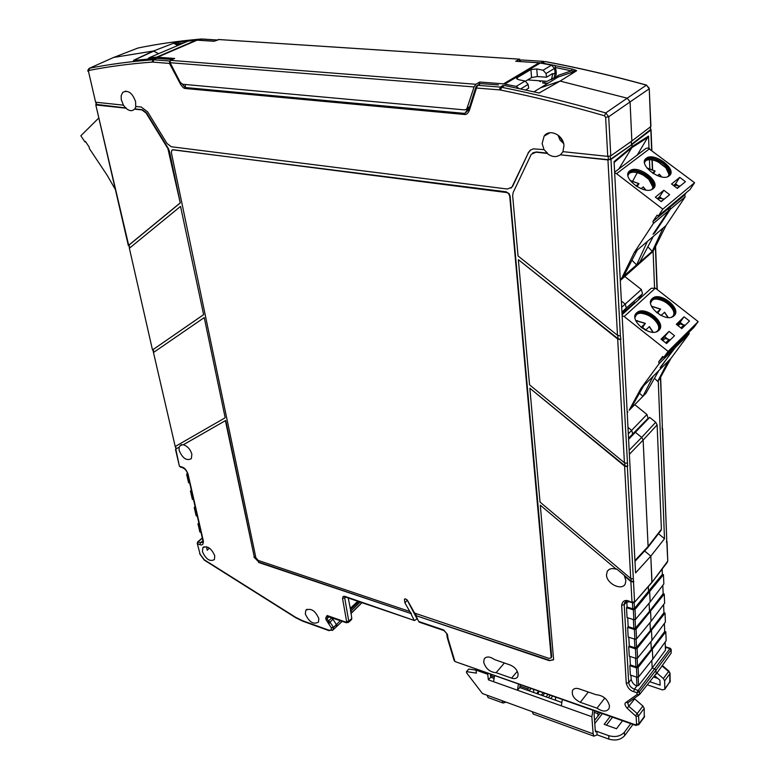 <?xml version="1.0" encoding="UTF-8"?>
<svg xmlns="http://www.w3.org/2000/svg" width="779" height="779" viewBox="0 0 779 779"><rect width="100%" height="100%" fill="white"/><g stroke="black" fill="none" stroke-linecap="round" stroke-linejoin="round"><path stroke-width="1.17" d="M170.104 62.7L180.261 82.331L182.607 84.249L464.703 109.907L466.796 108.982L474.07 86.936L170.104 62.7L170.387 60.334L174.671 58.464L156.667 57.14L196.289 40.138L188.002 41.141M469.396 107.619L468.296 108.086M518.726 88.387L516.214 86.381L525.114 81.035L528.104 84.414L528.688 88.134L525.776 89.906M551.298 79.624L554.142 77.715L555.184 72.817L552.584 74.404L552.457 73.625L546.585 77.209L537.344 76.546L531.56 77.559L525.562 81.162M555.184 72.817L554.492 68.416L551.542 65.134L539.049 62.817L515.698 61.268L519.827 59.175L519.622 60.869M554.492 68.416L546.03 73.547L546.585 77.209M527.665 79.906L547.092 81.347L554.142 77.725M552.584 74.404L551.542 79.312M516.214 86.381L503.507 83.859L479.767 82.019L475.842 84.288L474.07 86.936M546.03 73.547L543.09 70.217L536.76 68.971L537.344 76.546M525.114 81.035L518.726 79.731L516.594 78.513L517.188 77.676L530.927 69.516L536.76 68.971M478.997 84.375L479.767 82.019M188.761 40.82L149.071 57.773L156.667 57.14M149.071 57.773L147.776 59.029M519.379 59.146L219.045 39.544L214.176 41.258L196.289 40.138M153.512 51.005L113.607 57.442L153.307 51.024L158.653 53.683L153.512 51.005L174.116 43.02L179.832 44.627M669.765 682.589L669.862 673.786L664.643 680.807L664.828 689.279L662.413 689.882L647.261 684.819M662.354 574.366L663.465 574.678L663.844 583.948L650.144 601.972L649.686 592.176L648.566 591.845L648.323 586.577L648.566 591.845L649.686 592.176L650.144 601.972L635.537 619.344L633.863 619.685L627.076 617.601L626.52 607.747L627.085 607.055L632.782 608.779L634.466 608.438L662.354 574.366L662.14 569.04M627.631 627.368L628.186 637.066L634.914 639.189L636.579 638.848L651.049 621.33L650.601 611.69L651.049 621.33L664.623 603.16L664.253 594.036L636.054 629.13L634.388 629.481L627.631 627.368L628.195 626.676L633.853 628.429L635.518 628.088L649.491 611.359L649.102 603.209L649.491 611.359L650.601 611.69L649.491 611.359L663.153 593.715L662.812 585.311M664.253 594.036L663.153 593.715M628.731 646.677L629.276 656.21L635.946 658.372L637.602 658.031L651.945 640.377L651.497 630.893L651.945 640.377L665.393 622.061L665.032 613.083L637.086 648.479L635.43 648.819L628.731 646.677L629.286 645.966L634.895 647.758L636.55 647.417L650.397 630.552L650.017 622.577L650.397 630.552L651.497 630.893L650.397 630.552L663.942 612.752L663.601 604.523M665.032 613.083L663.942 612.752M629.812 665.665L630.347 675.042L636.969 677.243L638.605 676.902L652.821 659.122L652.383 649.793L652.821 659.122L666.152 640.659L665.792 631.827L638.108 667.506L636.462 667.846L629.812 665.665L630.367 664.954L635.927 666.775L637.573 666.434L651.293 649.443L650.923 641.633L651.293 649.443L652.383 649.793L651.293 649.443L664.711 631.496L664.38 623.443M665.792 631.827L664.711 631.496M665.149 642.062L665.48 650.153L652.169 668.031L651.809 660.388L652.169 668.031L654.886 668.918L652.169 668.031L638.595 685.539L636.891 685.871C634.145 685.092 632.246 682.93 631.185 679.405L630.951 675.237M663.465 574.678L635.012 609.47L633.327 609.811L626.52 607.747M543.684 61.395L521.433 59.954L518.658 61.405M198.304 40.206L202.618 40.498M201.81 38.999L198.265 40.206L214.313 41.199M518.717 61.473L541.045 62.875L543.664 61.405L521.433 59.954L518.424 61.453M535.991 62.612L542.359 63.05L572.137 69.039L571.358 70.831L575.613 71.064M572.137 69.039C575.973 70.139 577.327 70.801 576.197 71.025L560.101 81.084L540.753 87.754L560.101 81.084L627.202 98.183L630.075 101.913L631.857 140.999L650.718 126.636L650.689 126.013M575.905 70.967L571.036 74.083M541.035 62.875L555.213 65.543L555.213 67.461C556.79 71.804 556.576 75.729 554.58 79.234M623.083 312.759L623.677 313.226M624.846 276.545L641.37 289.515L642.5 293.79L638.235 300.051M621.944 312.097L626.297 308.026L625.225 304.092L621.369 301.035L625.225 304.092L626.316 307.997L623.21 312.574L626.248 308.104L642.451 293.868M622.031 313.879L623.21 312.574L622.022 313.684M633.551 304.287L634.934 302.262L623.21 312.574M632.499 304.404L634.934 302.262M634.982 404.817L646.94 414.486L648.099 418.313L645.995 421.118M628.546 438.431L632.743 433.903L631.652 430.378L627.971 427.379L631.652 430.378L632.752 433.874L629.705 437.934L632.626 434.069L647.972 418.498M658.255 381.116L664.506 538.727L658.469 533.722M637.095 155.294L648.527 136.101L649.004 148.302M649.355 157.105L649.394 158.088M649.423 158.614L649.813 168.615M653.084 251.062L654.545 287.617M664.506 538.727L650.806 556.138L644.623 550.987L650.806 556.138L651.906 582.497L667.389 562.146M650.553 129.567L631.418 144.417L631.282 141.408L631.418 144.417L632.012 144.475L610.376 159.315L608.36 159.676L560.325 154.807L607.941 159.919L617.484 335.291L620.386 335.973L610.97 159.383L632.012 144.475L631.847 147.669L632.11 146.559L614.076 161.594L635.576 572.935L650.806 556.138L651.994 582.108L634.291 602.547M660.456 377.533L662.325 425.831L660.641 377.192M662.325 425.831L662.179 429.414L662.238 425.928M662.306 427.661L662.179 429.414M662.452 429.102L666.717 539.068L662.627 428.528M666.717 539.068L666.581 542.379L666.639 539.165M666.697 540.577L666.581 542.379M648.527 136.101L632.11 146.559L632.012 144.475L650.845 130.054L650.611 129.343M614.125 162.451L631.847 147.669L618.818 169.024L631.847 147.669L648.255 137.192M542.369 63.041L544.988 61.58C577.609 67.666 611.418 75.514 646.434 85.135L649.248 88.787L630.075 101.913L627.202 98.183L605.76 112.945L608.701 116.762L630.075 101.913L631.857 140.999L610.785 155.849L608.701 116.762L605.624 117.298L607.747 156.384L610.785 155.849M649.18 88.183L646.434 85.135L627.202 98.183L560.101 81.084L539.136 93.003L504.539 85.515L501.695 87.297C535.076 93.996 569.761 102.546 605.76 112.945L604.446 115.769L605.624 117.298M545.105 81.201L544.579 82.934L542.671 82.954L543.245 81.065M547.325 83.704L542.671 82.954M544.579 82.934L548.017 83.285M635.138 432.092L641.682 437.418L655.694 422.257L649.676 417.388L628.595 439.307M629.374 454.303L643.142 440.067L648.099 546.478L661.39 529.233L657.125 424.857L643.142 440.067L641.682 437.418L629.169 450.311M634.934 560.568L648.099 546.478L647.368 548.036M661.39 529.233L660.816 530.665M655.694 422.257L657.125 424.857M656.191 674.098L671.147 653.123L671.186 649.443L670.32 648.342L669.911 648.654L671.021 649.9L656.006 670.193L654.886 668.918L656.006 670.193L656.191 674.098L655.236 674.77M653.474 677L657.836 678.431M649.725 681.713L660.125 685.169L659.901 680.203L654.555 675.627M671.147 653.123L671.186 649.443M666.999 541.454L667.759 561.065L666.834 542.057M656.94 673.037L663.348 678.528L664.643 680.807M361.894 602.625L351.894 612.46L350.462 610.872M350.939 613.618L351.894 612.46M113.14 57.656L137.961 48.025C157.806 43.936 178.897 40.936 201.216 39.018L217.088 39.992L202.141 39.008L199.19 40.196M174.116 43.02L178.459 42.202L178.002 43.692L183.474 43.069M540.636 80.87L540.363 81.746L539.769 80.802M540.363 81.746L539.039 80.753M640.942 188.654L643.211 187.038M657.379 175.674L659.277 174.33M664.146 199.19L660.943 201.44M663.903 199.005L659.609 198.255L658.245 199.375M680.018 186.142L675.539 185.256L674.4 186.181M679.785 185.967L677.068 188.206M679.755 177.359L685.452 181.682L677.292 188.382L671.547 184.01L679.755 177.359L675.549 183.786L678.032 185.675M675.549 183.786L673.475 185.47M652.442 173.035L655.12 171.02L653.464 173.698M632.801 180.981L637.212 172.714M669.19 174.876L665.879 167.787L658.304 162.051C653.357 159.676 649.209 159.082 645.869 160.26M644.827 161.487L645.479 160.883C648.566 158.926 652.919 159.267 658.528 161.896L665.743 167.349C668.518 170.62 669.443 173.474 668.509 175.927M667.632 176.677L667.992 176.414C676.279 170.533 653.571 153.346 646.142 159.812L644.525 162.597M644.876 160.055L645.577 159.383C652.354 153.327 674.088 167.524 669.813 175.246M669.249 175.791C677.954 169.598 654.068 151.516 646.249 158.312L646.151 158.39C637.378 164.457 661.39 182.724 669.18 175.84L669.249 175.791M663.844 190.261L669.628 194.682L661.186 201.625L655.353 197.155L663.844 190.261L659.638 196.746L657.301 198.645M659.638 196.746L662.208 198.713M637.095 186.736L638.984 183.649L635.907 185.977M653.143 187.632L648.849 179.374L643.542 175.333C638.001 172.305 633.288 171.477 629.403 172.821M628.293 174.145L629.004 173.464C632.597 171.283 637.485 171.847 643.688 175.148L648.741 178.995C652.237 182.656 653.464 185.918 652.422 188.781M651.419 189.638L651.838 189.336C660.407 183.24 637.378 165.693 629.675 172.393L627.962 175.402M628.322 172.695L629.101 171.955C636.122 165.703 658.158 180.124 653.737 188.099M653.104 188.713C662.111 182.296 637.874 163.843 629.773 170.874L629.666 170.952C620.59 177.242 644.944 195.889 653.026 188.771L653.104 188.713M652.929 221.499L653.396 223.446L668.684 210.632L668.226 208.714L652.929 221.499L657.077 215.17L658.245 216.065L690.038 189.531L694.576 182.724L647.933 147.981L645.947 148.438L614.631 172.169M614.67 172.889L616.549 173.668L662.802 209.142L694.576 182.724M637.241 250.069L634.184 252.678L622.051 277.528L623.697 276.107L637.241 250.069L647.378 241.432L636.599 264.918L623.697 276.107M631.993 260.244L636.599 264.918L639.773 262.163L653.318 236.368L647.378 241.432M637.436 249.903L636.725 251.072M622.051 277.528L620.736 279.525L652.471 251.977L653.795 250.01L639.773 262.163M653.795 250.01L665.996 225.569L663.114 228.023L652.257 251.344L647.865 246.836M665.996 225.569L685.199 196.795L684.76 194.906L669.979 207.253L670.427 209.171L654.769 232.794L654.564 231.947M669.979 207.253L668.431 209.58M685.199 196.795L670.427 209.171M658.245 216.065L662.802 209.142M668.684 210.632L653.026 234.284L654.769 232.794M684.76 194.906L686.202 192.744M634.184 252.678L653.396 223.446M663.114 228.023L653.318 236.368M620.736 279.525L620.24 279.554M646.619 257.06L620.288 280.498M645.518 330.189L649.345 326.693M661.059 315.495L664.526 312.33M669.979 340.189L669.093 339.488L665.675 342.838M669.093 339.488L665.003 338.534L662.871 340.618M684.984 325.466L680.057 323.869L678.139 325.739M684.098 324.785L680.904 327.92M684.079 316.78L689.503 321.036L681.781 328.611L676.318 324.307L684.079 316.78L680.057 322.311L682.832 324.492M680.057 322.311L677.253 325.038M656.678 312.681L660.592 309.068L657.758 313.129L660.758 315.349M672.842 309.76C669.268 303.888 664.049 300.373 657.184 299.194M651.147 301.152L651.848 300.499C658.674 294.491 677.964 308.503 673.124 316.001M671.566 317.141L672.91 316.216C680.554 309.711 660.017 293.05 652.481 299.584L650.601 302.973M651.205 299.847L651.965 299.146C659.151 292.816 679.502 307.608 674.351 315.476M674.108 315.729C682.141 308.883 660.524 291.356 652.598 298.221L652.227 298.542C643.951 305.105 665.451 322.964 673.562 316.186L674.108 315.729M669.044 331.377L674.546 335.72L666.561 343.549L661.03 339.157L669.044 331.377L661.965 339.907M665.023 336.937L667.895 339.206M645.81 329.916L642.529 327.433L645.353 323.353L641.068 327.316M642.529 327.433L641.935 327.988M657.515 323.811C653.951 318.105 648.819 314.638 642.12 313.431M635.557 315.495L636.326 314.774C643.386 308.581 662.919 322.847 657.904 330.578M656.181 331.835L657.651 330.832C665.539 324.113 644.769 307.121 636.969 313.849L634.973 317.511M635.606 314.18L636.443 313.401C643.882 306.887 664.477 321.941 659.141 330.062M658.859 330.354C667.155 323.275 645.275 305.407 637.076 312.476L636.677 312.807C628.137 319.594 649.881 337.813 658.284 330.832L658.859 330.354M663.504 357.103L658.703 361.865L662.676 356.441L663.786 357.327L693.826 327.472L698.159 321.62L655.402 288.133L651.156 288.337L622.08 314.687M622.129 315.69L624.174 316.537L668.129 351.407L698.159 321.62M643.668 385.79L640.776 388.692L629.15 410.299L630.698 408.732L643.668 385.79L653.24 376.189L642.889 396.384L630.698 408.732M639.52 393.191L642.889 396.384L645.888 393.346L658.859 370.561L653.24 376.189M629.15 410.299L645.888 393.346M659.161 379.899L670.855 358.535L668.129 361.271L657.7 381.379L654.487 378.292M674.906 346.275L675.237 347.629L660.164 367.503M670.855 358.535L689.201 333.724L675.237 347.629M689.201 333.724L688.879 332.39M663.786 357.327L668.129 351.407M658.703 361.865L659.151 363.637L673.582 349.274L673.251 347.921M673.582 349.274L660.271 367.941M640.776 388.692L659.151 363.637M668.129 361.271L658.859 370.561M627.884 412.013L627.163 412.003M115.389 189.56L107.229 175.372L89.351 148.546L89.225 147.114L85.447 141.437L84.94 141.934L85.583 141.632M84.94 141.934L80.841 135.78L98.816 117.95M534.102 714.343L533.177 714.002L532.252 711.675L502.095 700.701L503.059 703.018L506.146 702.181M489.037 697.906L488.073 697.556L487.089 695.248L482.444 693.553L466.631 672.91L466.465 671.634L468.812 669.054L476.018 670.125L487.722 674.273L488.384 679.853L493.565 681.693L494.558 675.52M476.806 669.249L476.018 670.125L476.388 673.124L466.465 671.634M488.511 673.377L487.722 674.273M490.332 674.02L490.712 677.224L488.384 679.853M490.712 677.224L493.75 678.305M518.463 683.962L517.441 690.204L519.739 687.526L520.343 684.624M592.955 710.282L591.855 716.729L593.14 733.828L593.968 736.174L597.104 734.84L596.85 731.374L595.643 731.88L595.322 730.975L594.065 713.895L594.698 710.896M493.565 681.693L561.289 705.832L562.35 699.474M519.739 687.526L561.532 702.356M630.786 723.652L624.388 732.241C620.532 736.35 615.283 737.489 608.672 735.658L608.905 739.125L597.104 734.84M632.976 724.421L624.602 735.717C620.746 739.836 615.517 740.975 608.905 739.125M595.312 730.819L608.672 735.658M606.442 725.142L612.498 717.186M622.528 720.731L616.501 728.745L604.183 724.334L610.249 716.398M550.344 695.228L548.328 697.672M550.734 698.52L552.749 696.075M537.724 693.904L539.224 691.294M544.725 693.242L542.71 695.676M543.265 692.726L541.239 695.15M518.142 674.108C517.275 669.959 514.607 666.912 510.148 664.984L494.616 659.609C489.923 656.405 486.456 656.171 484.217 658.917L483.671 662.082C485.658 668.625 489.806 672.16 496.116 672.686L511.569 678.12C514.52 679.054 516.565 678.587 517.723 676.708L518.142 674.108M637.037 694.566L639.51 694.566L656.161 673.601L656.006 670.193L639.364 691.781L636.94 692.755L637.037 694.566L625.868 702.473C624.33 703.456 624.748 705.365 627.144 708.208L628.78 706.29L627.738 702.931M634.125 698.364L634.651 698.89L628.78 706.29L637.232 713.613L642.889 706.017L634.651 698.89M644.223 717.245L644.214 708.335L642.889 706.017M632.986 602.888L634.495 602.333L651.741 582.692M573.49 689.269L572.555 690.369C573.811 688.393 576.041 687.896 579.255 688.889L596.032 694.693C603.141 695.345 607.63 699.114 609.499 705.978L609.042 708.588C606.549 711.977 602.537 711.84 597.006 708.179L604.825 698.013M477.43 85.33L480.536 83.577L498.443 84.94M172.237 59.525L156.959 58.357L147.309 59.068M536.653 693.524L538.679 691.109M600.443 712.931L594.543 720.429M598.126 712.113L597.853 716.271M665.354 647.164L669.911 648.654L638.215 690.486L639.364 691.781L639.51 694.566M628.614 600.95L628.848 601.651L632.567 602.761L628.614 600.95C624.875 599.645 622.548 601.067 621.652 605.234L626.248 683.222C627.621 687.808 630.094 690.622 633.678 691.655L636.94 692.755L638.215 690.486L634.418 689.201L633.678 691.655M446.62 633.385L443.738 629.997L418.683 621.476L415.928 615.614L549.244 660.65L553.606 659.609L540.295 505.162L616.286 569.225C612.109 567.949 609.1 568.641 607.279 571.309L606.49 574.931C606.578 583.88 622.294 591.28 625.313 583.695L625.868 580.579L624.495 576.148L630.883 581.533L631.993 601.963L634.573 601.943L633.512 582.01L630.883 581.533M572.555 690.369C571.406 695.16 573.996 699.133 580.316 702.307L597.006 708.179M134.154 60.411L134.699 60.353M113.607 57.442L89.517 68.231C109.352 64.287 130.482 61.473 152.898 59.779L156.014 58.357L133.482 60.489L153.726 51.112M350.531 611.281L351.28 612.703L350.852 613.141L351.28 612.703M539.136 93.003L504.539 85.515M469.036 109.128L469.425 110.258L476.456 88.037L475.891 87.082L476.816 85.7L477.654 85.32L476.456 88.037L499.427 89.877L500.342 87.102L477.654 85.32L480.536 83.577L498.171 84.921M468.792 109.527L467.858 109.576L468.987 108.904M466.358 109.43L467.858 109.576M494.081 676.941L491.452 676.016L491.257 674.351M528.143 690.506L527.987 688.948L519.846 686.065M528.902 690.778L530.937 688.373M531.083 688.422L529.301 690.915M533.79 692.512L533.469 689.269M597.668 713.622L594.202 712.395M555.378 697.01L555.67 700.272M616.286 569.225L540.295 505.162M631.048 578.739L631.185 581.192L616.617 568.923M630.367 664.954L629.88 656.405M629.286 645.966L628.799 637.251M628.195 626.676L627.699 617.786M627.085 607.055L626.774 601.398M633.512 582.01L627.358 466.66L624.602 466.095L529.847 388.215L624.924 465.774L627.67 466.339L620.581 339.663L617.689 338.992L518.366 259.67L618.02 338.699L620.921 339.371L620.386 335.973M631.185 581.192L633.814 581.67M549.244 660.65L553.46 659.842M549.536 660.31L415.928 615.614M407.339 600.142L404.914 602.868L409.793 611.486L258.19 560.422L255.853 557.725L171.39 152.772L171.828 150.24L173.25 149.734L507.402 192.656L509.018 194.292L509.758 196.454L551.22 657.856L549.039 658.382L414.671 613.131L407.183 599.888L405.158 598.798L404.398 599.382L405.022 598.759M415.236 613.316L416.229 615.303M418.683 621.476L419.599 622.265M444.254 630.669L419.219 622.139M444.011 630.571L443.738 629.997M447.38 638.079L446.63 633.434L444.011 630.581M627.144 708.208L636.131 716.476L636.56 724.304L635.537 724.821L455.287 661.644M504.402 662.987L496.116 672.686M153.307 51.024L133.774 60.207M510.966 188.138L512.718 186.152L528.376 152.791L511.939 187.116L507.441 189.034L171.292 146.744L167.008 143.472L147.669 111.913L141.281 107.044L135.702 106.46L135.604 101.65C132.372 92.896 128.107 89.78 122.8 92.311L121.203 95.603L121.232 99.498L123.403 105.155L125.847 108.174C129.265 111.105 132.138 111.436 134.455 109.148L141.895 109.897L146.15 113.14L167.904 148.623L180.261 202.959L169.452 151.292L168.303 148.419L146.559 112.955L142.304 109.712L134.864 108.914L136.043 106.489M123.403 105.155L95.613 102.215L88.514 71.512L88.903 70.451C108.709 66.536 129.801 63.761 152.178 62.106L152.898 59.779L156.949 58.357L172.188 59.545M88.514 71.512L95.613 102.215M96.538 104.425L126.286 107.999M179.871 203.173L128.681 245.258L95.778 104.795L96.226 104.357M96.255 104.999L125.847 108.174M187.651 474.022L187.33 472.853M187.817 474.771L186.619 474.245L187.447 473.35M186.619 474.245L188.547 482.649L189.745 483.184M191.653 491.53L190.456 490.994L191.313 490.059M190.456 490.994L192.355 499.281L193.552 499.826M195.441 508.064L194.244 507.519L195.101 506.574M194.244 507.519L196.123 515.698L197.311 516.253M199.171 524.384L197.983 523.829L198.82 522.865M197.983 523.829L199.833 531.901L201.021 532.456M197.525 542.398L198.051 541.833L197.73 543.917L199.862 544.638C202.267 545.602 203.426 544.394 203.348 541.006L188.021 473.992C186.376 469.912 184.37 467.585 181.984 467.03L179.404 466.261L175.811 449.084L179.092 447.204L179.151 450.466C182.646 458.432 186.726 461.149 191.371 458.617L191.868 454.167C190.339 449.279 187.505 446.143 183.357 444.77L225.744 420.456L183.678 444.536L180.153 445.539L179.462 446.951L176.142 448.85L175.557 446.318M340.433 620.659L336.723 624.174L337.619 625.664L342.224 621.291L335.389 627.728M333.393 618.166L332.545 618.974M348.223 597.97L350.492 609.305M349.995 607.036L350.667 607.941L350.472 609.529M610.97 159.383L607.941 159.919M607.747 156.384L562.896 151.642L563.967 145.809C563.684 135.166 549.438 128.253 544.141 136.091L542.126 143.56L544.044 149.646L547.491 153.142L536.322 151.954L532.748 152.869M539.974 92.769L539.165 92.876M468.831 109.625L464.888 113.422L464.771 114.513C466.514 114.727 468.062 113.315 469.425 110.258M467.468 109.527L464.888 113.422L185.139 87.511L182.364 84.21M169.793 61.307L169.462 63.43L180.387 83.976L181.176 83.538M491.9 674.575L491.452 676.016M527.987 688.948L528.444 687.487M203.621 314.658L180.543 206.386L203.621 314.658L152.499 349.975L129.372 248.258L152.499 349.975M225.17 417.719L204.244 317.618L225.17 417.719M409.793 611.486L411.4 613.677L258.94 562.204L254.266 556.819L225.744 420.456M551.201 657.885L551.668 656.629L510.118 196.201L509.115 193.659L506.175 191.819L172.5 149.792M528.376 152.791L530.801 149.831M129.733 247.965L129.061 245.054L180.261 202.959M206.493 546.692L207.253 550.276L209.317 548.046M214.77 555.826L214.391 559.595C209.902 561.941 205.909 559.273 202.413 551.59L202.92 547.588C207.477 545.553 211.43 548.299 214.77 555.826M305.3 613.862L305.826 610.21C310.948 607.805 315.291 610.629 318.864 618.692L318.465 622.08C313.431 624.826 309.039 622.09 305.3 613.862M180.251 467.011L182.374 467.653L181.984 467.03M197.214 543.255L200.086 554.112L197.214 543.255M336.45 626.306L336.46 624.7L333.47 627.455L333.139 629.783L332.282 630.503M345.623 597.084L344.698 597.902L348.768 621.194L351.787 618.487L350.511 609.071M345.496 597.045L344.6 596.286L343.218 596.402L342.526 598.33L344.698 597.902L344.961 596.889M563.081 151.662L560.637 154.554M617.484 335.291L518.035 255.94L512.65 195.675L513.166 192.501L531.278 154.271L535.962 152.197L547.082 153.385C551.707 157.076 556.118 157.553 560.325 154.807M185.46 84.502L185.071 88.465L464.771 114.513M180.387 83.976C182.208 86.897 183.766 88.387 185.071 88.465M129.061 245.054L129.392 248.248M129.372 248.258L180.543 206.386M203.251 314.891L152.84 349.732M153.473 352.498L175.217 446.513L153.473 352.498L203.874 317.842M224.829 417.972L175.217 446.513L176.142 448.85M225.404 420.709L254.266 556.819M258.94 562.204L253.944 557.082M258.618 562.477L411.4 613.677M407.388 600.443L417.067 618.906L414.496 620.532L344.922 596.383M411.088 613.979L413.951 619.86M624.602 466.095L630.717 578.485L633.346 578.963M630.717 578.485L540.022 502.075L529.847 388.215M617.689 338.992L624.417 462.745L627.183 463.31M624.417 462.745L529.545 384.826L518.366 259.67M528.016 153.035L530.246 150.22L533.333 148.847L544.044 149.646M206.445 546.722L207.253 550.276M342.526 598.33L346.626 621.623L345.944 622.158L327.151 615.527L325.729 617.835L326.089 619.792L331.348 627.874C331.523 629.88 330.598 630.61 328.582 630.075L302.262 620.6L295.699 617.348L204.195 559.712L200.086 554.112M351.787 618.487L351.29 619.821M330.52 617.153L332.954 619.286L336.46 624.7M346.626 621.623L348.768 621.194L348.232 622.557M414.496 620.532L344.99 596.899M404.914 602.868L404.398 599.382M326.089 619.792L326.976 618.682L328.465 620.931L328.67 623.794M327.005 616.043L325.729 617.835M327.151 615.527L327.725 616.17M602.41 713.622L594.776 723.516M467.215 108.164L469.688 106.694M528.104 84.414L520.81 88.835M540.373 62.992L504.86 84.044M503.507 83.859L539.049 62.817M543.09 70.217L551.542 65.134M530.927 69.516L531.56 77.559M517.188 77.676L517.324 79.273M475.842 84.288L170.387 60.334M197.214 40.138L157.601 57.149M519.34 59.165L218.198 39.505M173.795 43.361L177.885 45.464M663.348 678.528L668.577 671.517L670.028 673.251L670.164 681.489L664.974 688.539M670.232 648.313L666.805 647.232L665.412 648.469M563.178 142.09L559.244 136.101M555.213 67.461L571.358 70.831L558.241 75.349L556.985 76.585L557.618 77.355M558.241 75.349L557.686 77.316M576.129 70.889L558.056 77.082L534.053 91.756M556.985 76.585L556.06 78.319M621.691 307.247L641.37 289.515M628.312 433.845L646.94 414.486M631.36 436.259L628.585 439.142M650.446 126.841L650.562 129.772M650.845 130.054L651.634 150.191M651.896 157.017L651.935 158.147M651.955 158.604L652.004 159.763M652.004 159.89L652.383 169.588M655.382 246.836L657.028 289.408M650.923 126.295L649.248 88.787L650.718 126.636M545.076 61.531L545.592 61.629C578.067 67.695 611.719 75.505 646.56 85.067M670.028 673.251L668.869 671.06L668.577 671.517L662.023 665.918M360.151 602.031L350.969 611.048M137.591 48.171L138.263 47.967M178.459 42.202L187.953 41.16M643.113 186.941L645.635 189.988M659.19 174.243L661.478 176.901M647.037 168.089L654.983 171.049M630.221 180.621L638.848 183.678M649.647 148.692L616.549 173.668M649.287 326.635L652.86 332.214M652.208 330.627L652.948 332.214M664.468 312.282L667.944 317.491M667.545 316.547L667.992 317.491M651.546 306.4L660.465 309.127M635.8 320.685L645.226 323.421M635.761 320.607L637.524 320.714M655.402 288.133L624.174 316.537M593.14 733.828L532.252 711.675M561.289 705.832L591.855 716.729M502.095 700.701L487.089 695.248M624.602 735.717L624.388 732.241M546.069 696.864L548.085 694.43M537.169 692.901L538.25 693.281M627.991 702.697L625.868 702.473M468.16 108.164L469.192 108.262M644.214 708.335L638.566 715.95L638.994 723.779L644.623 716.144M636.56 724.304L638.994 723.779L638.537 724.928M635.596 715.541L637.232 713.613L638.566 715.95L636.131 716.476M636.891 685.871L634.418 689.201C631.087 687.799 629.189 685.637 628.711 682.696L631.185 679.405M638.147 677.214L638.595 685.539M638.108 667.506L638.605 676.902M637.134 658.343L637.573 666.434M637.086 648.479L637.602 658.031M636.112 639.16L636.55 647.417M636.054 629.13L636.579 638.848M635.07 619.656L635.518 628.088M635.012 609.47L635.537 619.344M634.155 602.654L634.466 608.438M454.108 660.475L454.8 661.001L448.071 638.595L447.37 634.145M580.316 702.307L588.311 692.025M156.949 58.357L156.034 58.347M503.166 85.339L500.342 87.102L501.695 87.297L500.576 90.043C533.897 96.771 568.514 105.35 604.446 115.769M169.832 61.044L153.833 59.788L152.976 62.106L169.462 63.43L170.25 62.982M635.537 724.821L635.927 725.463M636.492 677.078L636.969 685.9M636.462 667.846L636.969 677.243M635.469 658.216L635.927 666.775M635.43 648.819L635.946 658.372M634.427 639.033L634.895 647.758M634.388 629.481L634.914 639.189M633.366 619.539L633.853 628.429M633.327 609.811L633.863 619.685M632.46 602.732L632.782 608.779M626.783 601.661L624.203 604.699L624.573 602.81L625.732 601.631M625.479 601.748L624.573 602.81L629.111 601.729M621.652 605.234L624.203 604.699L628.711 682.696L626.248 683.222M447.049 636.57L447.789 637.28M644.476 716.894L638.848 724.528L635.713 725.395L455.053 661.556L454.138 660.563L447.409 638.167L448.071 638.595M511.569 678.12L517.305 671.352M88.027 71.317C87.56 70.986 87.842 70.081 88.884 68.591L89.517 68.231L88.903 70.451M202.336 538.24L198.051 541.833L200.544 542.681L202.91 540.743M337.619 625.664L333.139 629.783L328.865 630.601L328.582 630.075M357.785 601.222L350.667 607.941M610.2 156.131L610.376 159.315M153.833 352.264L153.19 349.498M624.768 462.999L624.924 465.774M617.854 335.554L618.02 338.699M96.625 104.814L96.031 102.263M182.714 467.76L182.374 467.653C184.905 468.676 186.629 470.662 187.554 473.603L188.021 473.992M188.849 482.912L186.931 474.508M192.666 499.543L190.767 491.257M196.425 515.971L194.555 507.781M200.145 532.174L198.294 524.092M203.348 541.006L202.881 540.587L202.978 542.174L200.544 542.681L199.862 544.638M204.439 560.208L204.195 559.712M302.807 621.214L302.262 620.6M329.118 630.688L302.544 621.116L295.767 617.747L204.293 560.12L199.628 553.694M608.185 156.413L608.36 159.676M499.427 89.877L500.576 90.043M152.178 62.106L152.976 62.106M202.881 540.587L187.554 473.603M336.431 624.505L333.47 627.455L331.348 627.874M345.944 622.158L346.499 622.791M332.954 619.286L330.004 622.1L333.431 627.261L331.318 627.689M331.474 618.156L328.465 620.931L330.004 622.1L328.787 623.882M326.976 618.682L329.147 616.666M327.871 616.218L326.703 617.241M466.796 108.982L469.464 107.395M558.027 135.088L559.935 139.918L563.616 143.55M626.297 308.026L642.5 293.79M632.743 433.903L648.099 418.313M650.514 126.782L650.631 129.665M651.049 129.723L651.848 150.366M652.111 157.027L652.159 158.166M652.169 158.634L652.218 159.792M652.227 159.938L652.598 169.686M655.577 246.446L657.242 289.574M647.875 547.51L634.973 561.328M661.205 530.168L647.914 547.413M665.334 646.628L666.6 647.164M651.926 582.468L667.759 561.065M668.849 671.04L662.335 665.48M670.339 680.953L664.828 689.279M362.001 602.664L351.68 612.888M645.859 190.018L643.25 186.911M661.692 176.94L659.316 174.214M655.071 170.99L646.93 167.952M637.972 171.497L637.3 172.568M646.054 159.88L645.392 160.951M646.151 158.39L645.489 159.461M638.946 183.62L630.114 180.475M629.578 172.461L628.916 173.542M629.666 170.952L629.004 172.032M653.123 332.214L649.413 326.557M668.197 317.501L664.594 312.213M660.563 309.049L651.458 306.205M652.481 299.584L651.848 300.499M652.598 298.221L651.965 299.146M645.333 323.334L635.703 320.471M636.969 313.849L636.326 314.774M637.076 312.476L636.443 313.401M488.073 697.556L503.059 703.018M593.968 736.174L533.177 714.002M627.806 702.882L639.004 694.907M468.208 108.135L469.201 108.232M608.983 569.556L607.279 571.309M485.336 657.729L484.217 658.917M197.691 541.843L202.287 537.987M358.885 601.602L350.472 609.558M632.752 433.874L628.546 438.373M626.316 307.997L621.944 312.058M476.826 85.69L475.891 87.082M475.833 87.248L468.861 109.303M125.974 91.104L122.8 92.311M95.739 102.234L96.304 104.678M181.692 444.556L180.153 445.539M204.117 546.722L202.92 547.588M307.004 609.246L305.826 610.21M549.955 132.761L544.141 136.091M468.812 109.469L468.481 110.326M153.492 352.498L152.859 349.752M175.47 449.249L179.404 466.261M326.868 616.189L346.227 622.703L348.603 622.236L351.631 619.519M95.778 104.795L128.35 245.599"/></g></svg>
